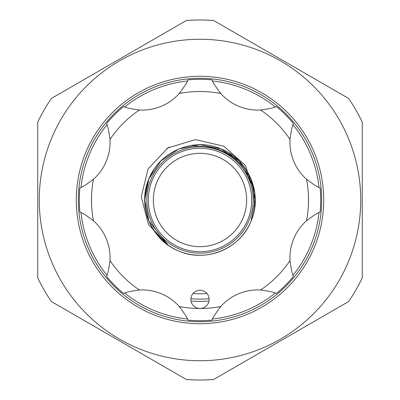 <?xml version="1.0" encoding="UTF-8"?>
<svg xmlns="http://www.w3.org/2000/svg" width="400" height="400" viewBox="0 0 400 400"><rect width="100%" height="100%" fill="white"/><g stroke="black" fill="none" stroke-linecap="round" stroke-linejoin="round"><path stroke-width="0.6" d="M208.43 302.875A9.125 9.125 0 0 0 203.495 290.95A9.125 9.125 0 0 0 191.57 295.89A9.125 9.125 0 0 0 200 308.505A9.125 9.125 0 0 0 208.43 302.875M289.985 260.63C291.22 269.585 292.385 274.815 293.48 276.32A120.675 120.675 0 0 1 276.32 293.48C274.81 292.38 269.58 291.22 260.63 289.985A49.69 49.69 0 0 0 220.755 306.505C215.295 313.705 212.42 318.23 212.135 320.065A120.675 120.675 0 0 1 187.865 320.065C187.575 318.225 184.7 313.705 179.245 306.505A49.69 49.69 0 0 0 139.37 289.985C130.415 291.22 125.185 292.385 123.68 293.48A120.675 120.675 0 0 1 106.52 276.32C107.62 274.81 108.78 269.58 110.015 260.63A49.69 49.69 0 0 0 93.495 220.755C86.295 215.295 81.77 212.42 79.935 212.135A120.675 120.675 0 0 1 79.935 187.865C81.775 187.575 86.295 184.7 93.495 179.245A49.69 49.69 0 0 0 110.015 139.37C108.78 130.41 107.615 125.185 106.52 123.68A120.675 120.675 0 0 1 123.68 106.52C125.19 107.62 130.42 108.78 139.37 110.015A49.69 49.69 0 0 0 179.245 93.495C184.705 86.295 187.58 81.77 187.865 79.935A120.675 120.675 0 0 1 212.135 79.935C212.425 81.775 215.3 86.295 220.755 93.495A49.69 49.69 0 0 0 260.63 110.015C269.585 108.78 274.815 107.615 276.32 106.52A120.675 120.675 0 0 1 293.48 123.68C292.38 125.19 291.22 130.42 289.985 139.37A49.69 49.69 0 0 0 306.505 179.245C313.705 184.705 318.23 187.58 320.065 187.865A120.675 120.675 0 0 1 320.065 212.135C318.225 212.425 313.705 215.3 306.505 220.755A49.69 49.69 0 0 0 289.985 260.63A108.505 108.505 0 0 1 260.63 289.985M178.85 148.94L200 144.73L221.15 148.94L239.08 160.92L251.06 178.85L255.27 200L251.06 221.15C263.07 194.18 248.715 159.52 221.15 148.94C194.18 136.93 159.52 151.285 148.94 178.85L160.92 160.92L178.85 148.94L200 144.73L221.15 148.94L239.08 160.92L251.06 178.85L254.86 193.295M251.06 221.15C254.78 212.16 256.02 202.675 254.785 192.7A55.27 55.27 0 0 1 168.32 245.285C146.325 227.58 139.865 205.435 148.94 178.85C136.93 205.82 151.285 240.48 178.85 251.06C205.82 263.07 240.48 248.715 251.06 221.15C263.07 194.18 248.715 159.52 221.15 148.94C194.18 136.93 159.52 151.285 148.94 178.85C159.52 151.285 194.18 136.93 221.15 148.94C248.715 159.52 263.07 194.18 251.06 221.15C263.07 194.18 248.715 159.52 221.15 148.94C194.18 136.93 159.52 151.285 148.94 178.85C159.52 151.285 194.18 136.93 221.15 148.94C248.715 159.52 263.07 194.18 251.06 221.15C263.07 194.18 248.715 159.52 221.15 148.94C194.18 136.93 159.52 151.285 148.94 178.85L153.56 170.035A55.27 55.27 0 0 0 150.86 174.705M148.94 178.85L144.73 200L148.94 221.15L168.32 245.285L148.94 221.15L144.73 200L148.94 178.85L144.73 200L148.94 221.15L168.32 245.285L148.94 221.15L144.73 200L148.94 178.85L144.73 200L148.94 221.15L168.32 245.285L148.94 221.15L144.73 200L148.94 178.85A55.27 55.27 0 0 0 168.32 245.285L148.94 221.15L144.73 200L148.94 178.85M200 255.27A55.27 55.27 0 0 0 209.33 254.475M200 146.81A53.19 53.19 0 0 1 253.19 200A53.19 53.19 0 0 1 200 253.19A53.19 53.19 0 0 1 146.81 200A53.19 53.19 0 0 1 200 146.81M191.86 145.335L196.33 146.565L200 146.43C218.555 146.8 233.47 154.395 244.755 169.21L253.33 187.38L254.765 207.43M200 148.28A51.72 51.72 0 0 1 251.72 200A51.72 51.72 0 0 1 200 251.72A51.72 51.72 0 0 1 148.28 200A51.72 51.72 0 0 1 200 148.28M200 246.65A46.65 46.65 0 0 0 246.65 200A46.65 46.65 0 0 0 200 153.35A46.65 46.65 0 0 0 153.35 200A46.65 46.65 0 0 0 200 246.65M207.015 293.54A93.805 93.805 0 0 1 192.985 293.54M190.9 298.705A99.125 99.125 0 0 0 209.1 298.705M208.98 301.01A101.41 101.41 0 0 1 191.02 301.01M200 39.27A160.73 160.73 0 0 0 39.27 200A160.73 160.73 0 0 0 200 360.73A160.73 160.73 0 0 0 360.73 200A160.73 160.73 0 0 0 200 39.27M186.365 20.515A180 180 0 0 1 213.635 20.515L348.62 98.45A180 180 0 0 1 362.255 122.065L362.255 277.935A180 180 0 0 1 348.62 301.55L213.635 379.485A180 180 0 0 1 186.365 379.485L51.38 301.55A180 180 0 0 1 37.745 277.935L37.745 122.065A180 180 0 0 1 51.38 98.45L186.365 20.515M200 321.69A121.69 121.69 0 0 1 78.31 200A121.69 121.69 0 0 1 200 78.31A121.69 121.69 0 0 1 321.69 200A121.69 121.69 0 0 1 200 321.69A121.69 121.69 0 0 0 321.69 200A121.69 121.69 0 0 0 200 78.31A121.69 121.69 0 0 1 321.69 200A121.69 121.69 0 0 1 200 321.69M228.945 152.92L241.31 164.91M168.32 245.285L148.455 224.545L141.255 196.705L148.12 168.85L167.825 147.955L195.47 139.62L223.73 146.165L245.325 165.33L254.785 192.7M187.395 81.005A119.66 119.66 0 0 0 124.77 106.945M106.945 124.77A119.66 119.66 0 0 0 81.005 187.395M81.005 212.605A119.66 119.66 0 0 0 106.945 275.23M124.77 293.055A119.66 119.66 0 0 0 187.395 318.995M200 76.28A123.72 123.72 0 0 1 323.72 200A123.72 123.72 0 0 1 200 323.72A123.72 123.72 0 0 1 76.28 200A123.72 123.72 0 0 1 200 76.28M212.605 318.995A119.66 119.66 0 0 0 275.23 293.055M293.055 275.23A119.66 119.66 0 0 0 318.995 212.605M318.995 187.395A119.66 119.66 0 0 0 293.055 124.77M275.23 106.945A119.66 119.66 0 0 0 212.605 81.005M93.495 179.245A108.505 108.505 0 0 0 93.495 220.755M139.37 110.015A108.505 108.505 0 0 0 110.015 139.37M220.755 93.495A108.505 108.505 0 0 0 179.245 93.495M289.985 139.37A108.505 108.505 0 0 0 260.63 110.015M306.505 220.755A108.505 108.505 0 0 0 306.505 179.245M123.68 293.48A120.675 120.675 0 0 1 106.52 276.32M110.015 260.63A108.505 108.505 0 0 0 139.37 289.985M212.135 320.065A120.675 120.675 0 0 1 187.865 320.065M179.245 306.505A108.505 108.505 0 0 0 220.755 306.505M169.375 147.025L166.91 148.53M169.07 147.205L166.845 148.57"/></g></svg>
